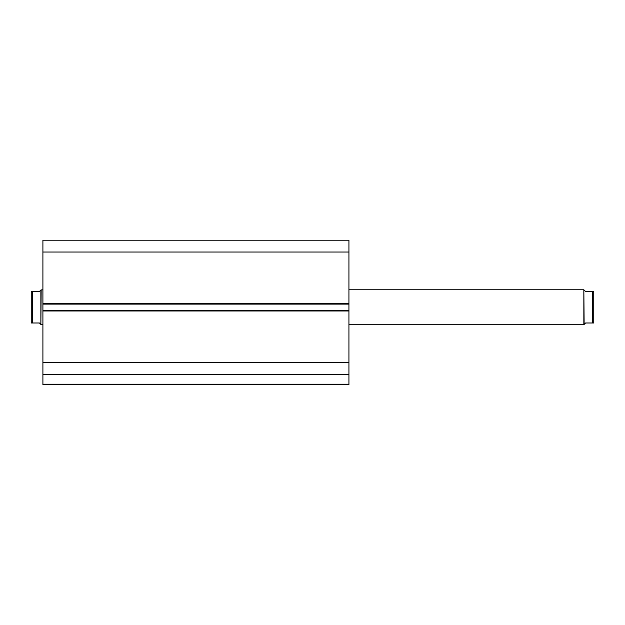 <?xml version="1.0" encoding="UTF-8"?>
<svg xmlns="http://www.w3.org/2000/svg" width="625" height="625" viewBox="0 0 625 625"><rect width="100%" height="100%" fill="white"/><g stroke="black" fill="none" stroke-linecap="round" stroke-linejoin="round"><path stroke-width="0.94" d="M348.93 310.984L42.906 310.984L42.906 310.398L348.93 310.398L348.93 384.781L42.906 384.781L42.906 384.195L348.93 384.195M42.906 304.109L42.906 240.219L348.93 240.219L348.93 304.109L42.906 304.109L42.906 310.398M348.93 310.398L348.93 304.109M348.93 374.586L42.906 374.586L42.906 310.984M42.906 374.586L42.906 384.195M42.906 252.031L348.93 252.031M348.93 362.477L42.906 362.477M42.906 374.289L348.93 374.289M584.133 324.453L583.844 289.766L583.844 324.742L585.586 322.992L593.75 322.992L592.586 322.992L592.586 291.516L585.586 291.516L584.133 290.055M348.93 324.742L583.844 324.742M348.93 289.766L583.844 289.766M31.25 300.492L31.25 314.016L31.25 300.492M40.867 290.055L39.414 291.516L31.25 291.516L32.414 291.516L32.414 322.992L31.25 322.992L39.414 322.992L40.867 324.453L40.867 290.055L42.906 289.766M40.867 324.453L41.156 289.766M42.906 324.742L41.156 324.742M31.25 322.992L31.25 291.516M592.586 291.516L593.75 291.516L592.586 291.516M593.75 300.492L593.75 314.016M593.75 322.992L593.75 291.516M42.906 303.523L348.93 303.523"/></g></svg>
